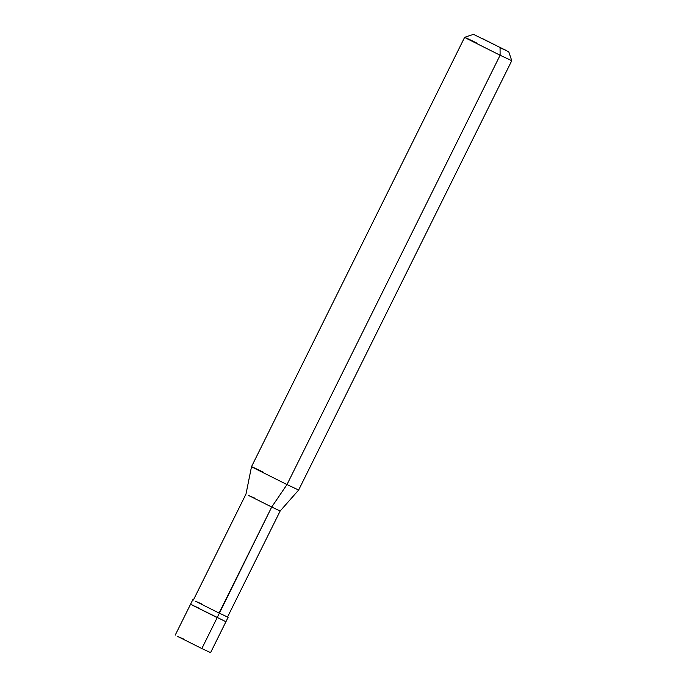 <?xml version="1.0" encoding="UTF-8"?>
<svg xmlns="http://www.w3.org/2000/svg" width="687" height="687" viewBox="0 0 687 687"><rect width="100%" height="100%" fill="white"/><g stroke="black" fill="none" stroke-linecap="round" stroke-linejoin="round"><path stroke-width="1.03" d="M199.324 608.296L193.013 605.522L217.186 617.622L219.376 613.208L228.118 617.312L225.929 621.726L193.013 605.522L225.929 621.726L210.583 652.65L201.841 648.545L217.186 617.622L190.591 604.182L192.781 599.768L193.399 600.009M183.979 639.211L177.658 636.445L201.841 648.545L177.658 636.445L183.979 639.211M228.118 617.312L219.376 613.208L201.841 648.545M482.197 38.463L508.792 51.894L511.763 60.705L500.11 55.235L511.763 60.705L298.639 490.037L286.986 484.567L298.639 490.046L280.159 511.008L271.708 507.032L280.159 511.008L227.534 617.02L219.084 613.044L271.708 507.032L286.986 484.567L500.11 55.235L500.059 47.789L506.371 50.555L473.455 34.35L464.644 37.313L476.297 42.792C464.79 37.218 461.982 35.982 467.873 39.107L500.11 55.235L286.986 484.567L271.708 507.032L219.376 613.208L195.709 601.357L219.084 613.044M201.523 603.873L195.202 601.108L219.376 613.208L195.202 601.108L201.523 603.873M254.448 498.015L248.333 495.336L271.708 507.032L248.333 495.336L254.448 498.015M263.173 472.124C251.665 466.55 248.857 465.314 254.748 468.44L286.986 484.567L254.748 468.44C248.857 465.314 251.665 466.55 263.173 472.124L251.519 466.653L464.644 37.321M500.059 47.789L500.11 55.235L467.873 39.107C461.982 35.982 464.79 37.218 476.297 42.792M175.237 635.106L190.591 604.182M193.365 600.06L245.998 494.047L251.519 466.653"/></g></svg>
